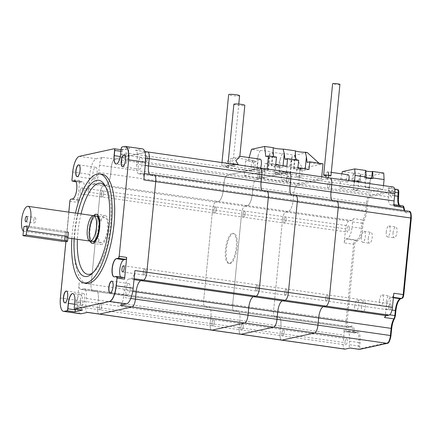<?xml version="1.0" encoding="UTF-8"?>
<svg xmlns="http://www.w3.org/2000/svg" width="433" height="433" viewBox="0 0 433 433"><rect width="100%" height="100%" fill="white"/><g stroke="black" fill="none" stroke-linecap="round" stroke-linejoin="round"><path stroke-width="0.32" stroke-dasharray="2.17 1.62" d="M65.507 231.411L27.133 225.934L65.507 231.411A4.584 0.547 5.6 0 1 68.441 232.212A4.584 0.547 5.6 0 1 62.249 232.12L23.875 226.648L62.249 232.12A4.584 0.547 -174.4 0 0 68.441 232.212A4.584 0.547 -174.4 0 0 65.507 231.411L65.058 236.012L65.507 231.411M130.106 288.979A5.965 2.051 -81.9 0 0 128.828 283.539A5.965 2.051 -81.9 0 0 125.868 289.904A5.965 2.051 -81.9 0 0 127.145 295.344A5.965 2.051 -81.9 0 0 130.106 288.979M110.171 292.919A5.965 2.051 -81.9 0 0 110.258 292.935A5.965 2.051 -81.9 0 0 113.127 287.323A5.965 2.051 -81.9 0 0 111.941 281.131A5.965 2.051 -81.9 0 0 111.855 281.125A5.965 2.051 98.1 0 1 111.941 281.131A5.965 2.051 98.1 0 1 113.127 287.323A5.965 2.051 98.1 0 1 110.258 292.935A5.965 2.051 98.1 0 1 110.171 292.919M63.602 311.365A14.679 5.044 98.1 0 1 60.544 297.991L70.032 201.258A1.835 0.628 98.1 0 1 70.86 199.304L72.776 198.888A9.174 3.15 -81.9 0 0 76.863 189.686A9.174 3.15 -81.9 0 0 74.963 180.74A9.174 3.15 98.1 0 1 76.863 189.686A9.174 3.15 98.1 0 1 72.776 198.888L70.86 199.304A1.835 0.628 -81.9 0 0 70.032 201.258L60.544 297.991A14.679 5.044 -81.9 0 0 63.689 311.381M80.576 313.79A14.679 5.044 98.1 0 1 77.431 300.399L79.163 282.722L91.103 284.427A7.339 2.522 -81.9 0 0 92.673 291.122A7.339 2.522 -81.9 0 0 92.998 291.111L95.606 290.538A10.549 3.626 98.1 0 1 96.077 290.521A10.549 3.626 98.1 0 1 98.334 300.145L97.625 307.392A7.339 2.522 -81.9 0 0 99.195 314.087A7.339 2.522 -81.9 0 1 97.625 307.392L85.685 305.693L86.394 298.44A10.549 3.626 -81.9 0 0 84.137 288.816A10.549 3.626 -81.9 0 0 83.666 288.838L81.063 289.406A7.339 2.522 98.1 0 1 80.733 289.417A7.339 2.522 98.1 0 1 79.163 282.722M75.927 181.649L80.143 182.25A1.835 0.628 98.1 0 1 80.062 182.25A1.835 0.628 98.1 0 1 79.667 180.577L77.534 202.33A1.835 0.628 98.1 0 1 78.362 200.376L70.687 199.283M72.479 181.156A1.835 0.628 98.1 0 1 72.165 179.506L72.901 172.004A14.679 5.044 98.1 0 1 79.537 156.362L114.29 148.768L79.537 156.362A14.679 5.044 -81.9 0 0 72.901 172.004L72.165 179.506A1.835 0.628 -81.9 0 0 72.555 181.183M147.642 151.951A7.339 2.522 -81.9 0 0 147.317 151.967L259.881 168.026L227.282 175.149A7.339 2.522 -81.9 0 0 223.964 182.97L99.46 165.206A7.339 2.522 -81.9 0 1 102.778 157.385L96.424 158.77A14.679 5.044 -81.9 0 0 89.783 174.412L88.051 192.084L99.991 193.789L91.103 284.427L99.991 193.789A7.339 2.522 98.1 0 1 103.308 185.968L105.917 185.4A10.549 3.626 -81.9 0 0 110.686 174.158L111.4 166.905A7.339 2.522 98.1 0 1 114.718 159.084L147.317 151.967L114.718 159.084A7.339 2.522 -81.9 0 0 111.4 166.905L110.686 174.158A10.549 3.626 98.1 0 1 105.917 185.4L103.308 185.968A7.339 2.522 -81.9 0 0 99.991 193.789L212.554 209.853L203.667 300.491A7.339 2.522 -81.9 0 0 205.237 307.186A7.339 2.522 -81.9 0 0 205.567 307.17L208.17 306.602L205.567 307.17A7.339 2.522 98.1 0 1 205.237 307.186A7.339 2.522 98.1 0 1 203.667 300.491L212.554 209.853A7.339 2.522 98.1 0 1 215.872 202.032L218.481 201.464A10.549 3.626 -81.9 0 0 223.255 190.217L223.964 182.97A7.339 2.522 98.1 0 1 227.282 175.149L259.881 168.026A7.339 2.522 98.1 0 1 260.206 168.015M84.722 298.894A5.965 2.051 -81.9 0 0 83.445 293.455A5.965 2.051 -81.9 0 0 80.484 299.82A5.965 2.051 -81.9 0 0 81.761 305.26A5.965 2.051 -81.9 0 0 84.722 298.894M64.793 302.835A5.965 2.051 -81.9 0 0 64.88 302.851A5.965 2.051 -81.9 0 0 67.748 297.238A5.965 2.051 -81.9 0 0 66.563 291.046A5.965 2.051 -81.9 0 0 66.476 291.036A5.965 2.051 98.1 0 1 66.563 291.046A5.965 2.051 98.1 0 1 67.748 297.238A5.965 2.051 98.1 0 1 64.88 302.851A5.965 2.051 98.1 0 1 64.793 302.835M97.095 172.729A5.965 2.051 -81.9 0 0 95.817 167.29A5.965 2.051 -81.9 0 0 92.857 173.655A5.965 2.051 -81.9 0 0 94.134 179.094A5.965 2.051 -81.9 0 0 97.095 172.729M78.849 164.87A5.965 2.051 98.1 0 1 78.93 164.876A5.965 2.051 98.1 0 1 80.121 171.067A5.965 2.051 98.1 0 1 77.247 176.68A5.965 2.051 98.1 0 1 77.166 176.664A5.965 2.051 -81.9 0 0 77.247 176.68A5.965 2.051 -81.9 0 0 80.121 171.067A5.965 2.051 -81.9 0 0 78.93 164.876A5.965 2.051 -81.9 0 0 78.849 164.87M125.418 146.424A14.679 5.044 -81.9 0 0 124.85 146.462L122.111 147.063L124.85 146.462A14.679 5.044 98.1 0 1 125.5 146.435M145.721 158.148L137.277 156.941A7.339 2.522 98.1 0 0 135.702 150.246A7.339 2.522 98.1 0 0 135.377 150.262L141.737 148.871A14.679 5.044 98.1 0 1 142.387 148.844M114.117 148.746L121.792 149.84L129.619 148.129L122.111 147.063A1.835 0.628 -81.9 0 0 121.283 149.017L120.769 154.235L121.283 149.017A1.835 0.628 98.1 0 1 122.111 147.063L121.944 147.036M138.235 163.739A5.965 2.051 98.1 0 1 141.196 157.374A5.965 2.051 98.1 0 1 142.381 163.566A5.965 2.051 98.1 0 1 139.513 169.179A5.965 2.051 98.1 0 1 138.235 163.739M124.228 154.96A5.965 2.051 98.1 0 1 124.314 154.965A5.965 2.051 98.1 0 1 125.5 161.157A5.965 2.051 98.1 0 1 122.631 166.77A5.965 2.051 98.1 0 1 122.544 166.754A5.965 2.051 -81.9 0 0 122.631 166.77A5.965 2.051 -81.9 0 0 125.5 161.157A5.965 2.051 -81.9 0 0 124.314 154.965A5.965 2.051 -81.9 0 0 124.228 154.96M80.143 182.25L82.059 181.828A9.174 3.15 98.1 0 1 82.465 181.811A9.174 3.15 98.1 0 1 84.365 190.758A9.174 3.15 98.1 0 1 80.278 199.959L78.362 200.376M82.465 181.811L74.963 180.74A9.174 3.15 -81.9 0 0 74.877 180.734A9.174 3.15 98.1 0 1 74.963 180.74L74.79 180.718M114.485 276.811L116.574 276.416L114.658 276.839A9.174 3.15 98.1 0 1 114.252 276.855A9.174 3.15 -81.9 0 0 114.658 276.839L122.16 277.91L124.082 277.488L116.407 276.395M120.612 276.979A9.174 3.15 -81.9 0 0 121.754 277.926A9.174 3.15 -81.9 0 0 122.16 277.91M121.792 149.84A1.835 0.628 98.1 0 1 121.873 149.84A1.835 0.628 98.1 0 1 122.268 151.512L121.754 156.73A9.174 3.15 -81.9 0 0 123.719 165.097A9.174 3.15 -81.9 0 0 128.276 155.306L128.785 150.089A1.835 0.628 98.1 0 1 129.619 148.129M120.601 154.213L120.769 154.235A9.174 3.15 98.1 0 1 116.217 164.031A9.174 3.15 98.1 0 1 116.131 164.015A9.174 3.15 -81.9 0 0 116.217 164.031A9.174 3.15 -81.9 0 0 120.769 154.235L128.276 155.306M82.248 310.093A1.835 0.628 98.1 0 1 81.934 308.442L82.465 303.008A9.174 3.15 -81.9 0 0 80.5 294.64A9.174 3.15 -81.9 0 0 75.943 304.431L75.483 309.14M74.741 309.021A1.835 0.628 98.1 0 1 74.427 307.376L74.963 301.936A9.174 3.15 -81.9 0 0 72.998 293.569A9.174 3.15 -81.9 0 0 72.912 293.558A9.174 3.15 98.1 0 1 72.998 293.569A9.174 3.15 98.1 0 1 74.963 301.936L74.427 307.376A1.835 0.628 -81.9 0 0 74.822 309.048M101.382 194.179A3.118 1.072 -81.9 0 0 102.047 197.026A3.118 1.072 -81.9 0 0 103.552 194.087A3.118 1.072 -81.9 0 0 102.93 190.85A3.118 1.072 -81.9 0 0 101.382 194.179A3.118 1.072 -81.9 0 0 102.047 197.026A3.118 1.072 -81.9 0 0 103.552 194.087A3.118 1.072 -81.9 0 0 102.93 190.85A3.118 1.072 -81.9 0 0 101.382 194.179M145.228 159.301A3.118 1.072 -81.9 0 0 145.894 162.148A3.118 1.072 -81.9 0 0 147.393 159.214A3.118 1.072 -81.9 0 0 146.776 155.972A3.118 1.072 -81.9 0 0 145.228 159.301A3.118 1.072 -81.9 0 0 145.894 162.148A3.118 1.072 -81.9 0 0 147.393 159.214A3.118 1.072 -81.9 0 0 146.776 155.972A3.118 1.072 -81.9 0 0 145.228 159.301M143.263 272.13A3.118 1.072 -81.9 0 0 143.929 274.971A3.118 1.072 -81.9 0 0 145.434 272.038A3.118 1.072 -81.9 0 0 144.811 268.801A3.118 1.072 -81.9 0 0 143.263 272.13A3.118 1.072 -81.9 0 0 143.929 274.971A3.118 1.072 -81.9 0 0 145.434 272.038A3.118 1.072 -81.9 0 0 144.811 268.801A3.118 1.072 -81.9 0 0 143.263 272.13M99.417 307.002A3.118 1.072 -81.9 0 0 100.083 309.849A3.118 1.072 -81.9 0 0 101.587 306.91A3.118 1.072 -81.9 0 0 100.965 303.674A3.118 1.072 -81.9 0 0 99.417 307.002A3.118 1.072 -81.9 0 0 100.083 309.849A3.118 1.072 -81.9 0 0 101.587 306.91A3.118 1.072 -81.9 0 0 100.965 303.674A3.118 1.072 -81.9 0 0 99.417 307.002M154.164 174.916A7.339 2.522 -81.9 0 0 153.839 174.932L151.231 175.5A10.549 3.626 98.1 0 1 150.765 175.522A10.549 3.626 98.1 0 1 149.336 174.228A10.549 3.626 98.1 0 0 150.765 175.522L263.329 191.581A10.549 3.626 -81.9 0 0 263.794 191.565L266.403 190.991L263.794 191.565A10.549 3.626 98.1 0 1 263.329 191.581A10.549 3.626 98.1 0 1 261.9 190.293A10.549 3.626 -81.9 0 0 263.329 191.581L292.324 195.721A10.549 3.626 98.1 0 1 290.895 194.428A10.549 3.626 -81.9 0 0 292.324 195.721A10.549 3.626 -81.9 0 0 292.789 195.7L295.398 195.131A7.339 2.522 98.1 0 1 295.723 195.115M80.062 191.137A3.118 1.072 -81.9 0 0 80.727 193.979A3.118 1.072 -81.9 0 0 82.232 191.045A3.118 1.072 -81.9 0 0 81.61 187.808A3.118 1.072 -81.9 0 0 80.062 191.137M126.122 155.777A3.118 1.072 98.1 0 1 124.574 159.106A3.118 1.072 98.1 0 1 123.908 156.259A3.118 1.072 98.1 0 1 125.456 152.93A3.118 1.072 98.1 0 1 126.122 155.777M80.316 303.479A3.118 1.072 98.1 0 1 78.763 306.808A3.118 1.072 98.1 0 1 78.097 303.961A3.118 1.072 98.1 0 1 79.645 300.632A3.118 1.072 98.1 0 1 80.316 303.479M137.277 156.941L136.563 164.194A10.549 3.626 -81.9 0 0 138.825 173.817A10.549 3.626 -81.9 0 0 139.291 173.795L141.9 173.227A7.339 2.522 98.1 0 1 142.224 173.216A7.339 2.522 98.1 0 1 143.799 179.911M99.46 165.206L98.751 172.453A10.549 3.626 98.1 0 1 93.977 183.695L91.368 184.269A7.339 2.522 -81.9 0 0 88.051 192.084M87.58 312.372A7.339 2.522 98.1 0 1 87.255 312.388A7.339 2.522 98.1 0 1 85.685 305.693M120.185 305.249A7.339 2.522 -81.9 0 0 123.502 297.428L124.211 290.18A10.549 3.626 98.1 0 1 128.985 278.939L131.589 278.365A7.339 2.522 -81.9 0 0 134.912 270.544M89.387 229.939A14.679 5.044 -81.9 0 0 90.373 241.165A14.679 5.044 98.1 0 1 89.387 229.939A14.679 5.044 98.1 0 1 94.004 215.742A14.679 5.044 -81.9 0 0 89.387 229.939M92.191 243.281L92.364 243.303A14.679 5.044 -81.9 0 0 92.532 243.33A14.679 5.044 -81.9 0 0 99.601 229.512A14.679 5.044 -81.9 0 0 96.678 214.27A14.679 5.044 -81.9 0 0 96.505 214.254A14.679 5.044 98.1 0 1 99.428 229.485A14.679 5.044 98.1 0 1 92.364 243.303A14.679 5.044 98.1 0 1 92.278 243.286A14.679 5.044 98.1 0 0 92.364 243.303L92.532 243.33A14.679 5.044 98.1 0 1 92.364 243.292A14.679 5.044 98.1 0 0 99.428 229.485A14.679 5.044 98.1 0 0 96.51 214.243A14.679 5.044 98.1 0 1 96.678 214.27A14.679 5.044 98.1 0 1 99.601 229.512A14.679 5.044 98.1 0 1 92.532 243.33L100.889 244.521A14.679 5.044 98.1 0 1 97.75 231.13A14.679 5.044 98.1 0 1 105.035 215.461A14.679 5.044 98.1 0 1 107.958 230.702A14.679 5.044 98.1 0 1 100.889 244.521M98.399 230.989A12.844 4.411 -81.9 0 0 101.149 242.702A12.844 4.411 -81.9 0 0 107.33 230.616A12.844 4.411 -81.9 0 0 104.775 217.279A12.844 4.411 -81.9 0 0 98.399 230.989M96.418 216.083A12.844 4.411 -81.9 0 0 90.042 229.793A12.844 4.411 -81.9 0 0 92.792 241.511M258.046 287.707A3.118 1.072 98.1 0 1 256.493 291.036A3.118 1.072 98.1 0 1 255.827 288.189A3.118 1.072 98.1 0 1 257.375 284.86A3.118 1.072 98.1 0 1 258.046 287.707A3.118 1.072 98.1 0 1 256.493 291.036A3.118 1.072 98.1 0 1 255.876 287.799A3.118 1.072 98.1 0 1 257.375 284.86A3.118 1.072 98.1 0 1 258.046 287.707M216.164 209.756A3.118 1.072 98.1 0 1 214.611 213.085A3.118 1.072 98.1 0 1 213.945 210.238A3.118 1.072 98.1 0 1 215.493 206.909A3.118 1.072 98.1 0 1 216.164 209.756A3.118 1.072 98.1 0 1 214.611 213.085A3.118 1.072 98.1 0 1 213.994 209.848A3.118 1.072 98.1 0 1 215.493 206.909A3.118 1.072 98.1 0 1 216.164 209.756M260.011 174.883A3.118 1.072 98.1 0 1 258.458 178.212A3.118 1.072 98.1 0 1 257.792 175.365A3.118 1.072 98.1 0 1 259.34 172.036A3.118 1.072 98.1 0 1 260.011 174.883A3.118 1.072 98.1 0 1 258.458 178.212A3.118 1.072 98.1 0 1 257.841 174.97A3.118 1.072 98.1 0 1 259.34 172.036A3.118 1.072 98.1 0 1 260.011 174.883M214.2 322.58A3.118 1.072 98.1 0 1 212.652 325.908A3.118 1.072 98.1 0 1 211.981 323.067A3.118 1.072 98.1 0 1 213.529 319.733A3.118 1.072 98.1 0 1 214.2 322.58A3.118 1.072 98.1 0 1 212.652 325.908A3.118 1.072 98.1 0 1 212.029 322.672A3.118 1.072 98.1 0 1 213.529 319.733A3.118 1.072 98.1 0 1 214.2 322.58M138.825 173.817L150.765 175.522A10.549 3.626 98.1 0 0 151.231 175.5L153.839 174.932L266.403 190.991A7.339 2.522 98.1 0 1 266.728 190.98M81.063 289.406L92.998 291.111L95.606 290.538L208.17 306.602A10.549 3.626 98.1 0 1 208.641 306.58A10.549 3.626 98.1 0 1 210.898 316.204A10.549 3.626 -81.9 0 0 208.641 306.58A10.549 3.626 -81.9 0 0 208.17 306.602L237.165 310.737L234.556 311.305A7.339 2.522 98.1 0 1 234.231 311.322A7.339 2.522 98.1 0 1 232.662 304.626L91.103 284.427A7.339 2.522 -81.9 0 0 92.673 291.122A7.339 2.522 -81.9 0 0 92.998 291.111L234.556 311.305L237.165 310.737A10.549 3.626 98.1 0 1 237.636 310.721A10.549 3.626 98.1 0 1 239.893 320.344L239.184 327.592A7.339 2.522 -81.9 0 0 240.753 334.287A7.339 2.522 98.1 0 1 239.184 327.592L210.189 323.456A7.339 2.522 -81.9 0 0 211.759 330.152A7.339 2.522 98.1 0 1 210.189 323.456L210.898 316.204L210.189 323.456L97.625 307.392L98.334 300.145L86.394 298.44M83.666 288.838L95.606 290.538A10.549 3.626 98.1 0 1 96.077 290.521A10.549 3.626 98.1 0 1 98.334 300.145L280.828 326.184L280.113 333.432A7.339 2.522 -81.9 0 0 281.688 340.127A7.339 2.522 -81.9 0 1 280.113 333.432L239.184 327.592L239.893 320.344A10.549 3.626 98.1 0 0 237.636 310.721L278.565 316.561A10.549 3.626 98.1 0 1 280.828 326.184L280.113 333.432L343.223 342.438A7.339 2.522 -81.9 0 0 344.792 349.133M259.881 168.026L288.876 172.161L256.276 179.284L288.876 172.161L329.811 178.006L297.211 185.124A7.339 2.522 -81.9 0 0 293.888 192.945L293.179 200.198A10.549 3.626 98.1 0 1 288.41 211.439L285.802 212.008A7.339 2.522 -81.9 0 0 282.484 219.829L273.596 310.466A7.339 2.522 -81.9 0 0 275.166 317.162A7.339 2.522 -81.9 0 0 275.491 317.151A7.339 2.522 98.1 0 1 275.166 317.162A7.339 2.522 98.1 0 1 273.596 310.466L282.484 219.829A7.339 2.522 98.1 0 1 285.802 212.008L288.41 211.439A10.549 3.626 -81.9 0 0 293.179 200.198L293.888 192.945A7.339 2.522 98.1 0 1 297.211 185.124L329.811 178.006A7.339 2.522 98.1 0 1 330.135 177.99M362.643 228.359L363.135 223.287A2.75 0.947 98.1 0 1 363.855 220.83A11.464 3.94 -81.9 0 0 366.843 210.59L367.552 203.342A6.419 2.208 98.1 0 1 370.459 196.495L398.008 190.477A2.75 0.947 98.1 0 1 398.717 192.983L398.382 196.414A11.924 4.097 -81.9 0 0 401.467 207.272L403.291 206.877A2.75 0.947 98.1 0 1 404 208.04A11.464 3.94 -81.9 0 0 406.971 212.912L409.58 212.343A6.419 2.208 98.1 0 1 411.242 218.189L403.729 294.781A2.75 0.947 98.1 0 1 402.484 297.709L401.25 297.98A11.924 4.097 -81.9 0 0 395.859 310.688L395.361 315.76A2.75 0.947 98.1 0 1 394.642 318.217A11.464 3.94 -81.9 0 0 391.654 328.458L390.945 335.71A6.419 2.208 98.1 0 1 388.038 342.552L360.494 348.57A2.75 0.947 98.1 0 1 359.78 346.064L360.115 342.633A11.924 4.097 -81.9 0 0 357.036 331.775L355.212 332.176A2.75 0.947 98.1 0 1 354.497 331.007A11.464 3.94 -81.9 0 0 351.526 326.136L348.917 326.709A6.419 2.208 98.1 0 1 347.261 320.858L354.768 244.272A2.75 0.947 98.1 0 1 356.013 241.338L357.247 241.067A11.924 4.097 -81.9 0 0 362.643 228.359L361.463 228.31A11.009 3.783 98.1 0 1 356.483 240.039L355.249 240.31L345.87 238.973A3.67 1.261 -81.9 0 0 344.208 242.881L353.588 244.217L346.081 320.81A7.339 2.522 -81.9 0 0 347.65 327.505A7.339 2.522 -81.9 0 0 347.975 327.494L234.556 311.305A7.339 2.522 98.1 0 1 234.231 311.322A7.339 2.522 98.1 0 1 232.662 304.626L241.549 213.989A7.339 2.522 98.1 0 1 244.867 206.168A7.339 2.522 -81.9 0 0 241.549 213.989L345.588 228.835A7.339 2.522 98.1 0 1 348.906 221.014L351.515 220.446A10.549 3.626 -81.9 0 0 353.534 218.622A3.67 1.261 -81.9 0 0 352.581 221.902L361.961 223.239L361.463 228.31L352.083 226.968L352.581 221.902M139.291 173.795L292.789 195.7L295.398 195.131L336.333 200.972L333.724 201.54A10.549 3.626 98.1 0 1 333.253 201.561A10.549 3.626 98.1 0 1 331.83 200.268A10.549 3.626 -81.9 0 0 333.253 201.561A10.549 3.626 -81.9 0 0 333.724 201.54L336.333 200.972A7.339 2.522 98.1 0 1 336.658 200.955M84.137 288.816L237.636 310.721A10.549 3.626 98.1 0 0 237.165 310.737L278.1 316.577L275.491 317.151L278.1 316.577A10.549 3.626 98.1 0 1 278.565 316.561A10.549 3.626 98.1 0 1 280.828 326.184L343.932 335.185L343.223 342.438M329.935 184.859A3.118 1.072 98.1 0 1 328.387 188.187A3.118 1.072 98.1 0 1 327.765 184.951A3.118 1.072 98.1 0 1 329.269 182.012A3.118 1.072 98.1 0 1 329.935 184.859A3.118 1.072 -81.9 0 0 329.269 182.012A3.118 1.072 -81.9 0 0 327.716 185.346A3.118 1.072 -81.9 0 0 328.387 188.187A3.118 1.072 -81.9 0 0 329.935 184.859M327.97 297.682A3.118 1.072 98.1 0 1 326.422 301.011A3.118 1.072 98.1 0 1 325.8 297.774A3.118 1.072 98.1 0 1 327.305 294.841A3.118 1.072 98.1 0 1 327.97 297.682M284.124 332.56A3.118 1.072 98.1 0 1 282.576 335.889A3.118 1.072 98.1 0 1 281.953 332.647A3.118 1.072 98.1 0 1 283.458 329.713A3.118 1.072 98.1 0 1 284.124 332.56M286.089 219.731A3.118 1.072 98.1 0 1 284.541 223.065A3.118 1.072 98.1 0 1 283.918 219.823A3.118 1.072 98.1 0 1 285.423 216.89A3.118 1.072 98.1 0 1 286.089 219.731A3.118 1.072 -81.9 0 0 285.423 216.89A3.118 1.072 -81.9 0 0 283.875 220.218A3.118 1.072 -81.9 0 0 284.541 223.065A3.118 1.072 -81.9 0 0 286.089 219.731M393.24 186.996A7.339 2.522 -81.9 0 0 392.915 187.007L387.865 188.111L397.245 189.448L369.695 195.467A7.339 2.522 -81.9 0 0 366.378 203.288L252.959 187.105A7.339 2.522 98.1 0 1 256.276 179.284A7.339 2.522 -81.9 0 0 252.959 187.105L223.964 182.97L223.255 190.217L252.244 194.357A10.549 3.626 98.1 0 1 247.476 205.599L244.867 206.168L247.476 205.599A10.549 3.626 -81.9 0 0 252.244 194.357L252.959 187.105L252.244 194.357L365.663 210.541A10.549 3.626 98.1 0 1 362.914 219.959L353.534 218.622M409.142 211.299A7.339 2.522 -81.9 0 0 408.817 211.315L406.208 211.883L292.789 195.7A10.549 3.626 98.1 0 1 292.324 195.721L405.743 211.905A10.549 3.626 98.1 0 1 404.314 210.611M289 179.018A3.118 1.072 98.1 0 1 287.452 182.347A3.118 1.072 98.1 0 1 286.835 179.11A3.118 1.072 98.1 0 1 288.335 176.171A3.118 1.072 98.1 0 1 289 179.018A3.118 1.072 98.1 0 1 287.452 182.347A3.118 1.072 98.1 0 1 286.835 179.11A3.118 1.072 98.1 0 1 288.335 176.171A3.118 1.072 98.1 0 1 289 179.018M287.041 291.842A3.118 1.072 98.1 0 1 285.488 295.171A3.118 1.072 98.1 0 1 284.871 291.934A3.118 1.072 98.1 0 1 286.37 288.995A3.118 1.072 98.1 0 1 287.041 291.842A3.118 1.072 98.1 0 1 285.488 295.171A3.118 1.072 98.1 0 1 284.871 291.934A3.118 1.072 98.1 0 1 286.37 288.995A3.118 1.072 98.1 0 1 287.041 291.842M243.194 326.72A3.118 1.072 98.1 0 1 241.641 330.049A3.118 1.072 98.1 0 1 241.024 326.807A3.118 1.072 98.1 0 1 242.523 323.873A3.118 1.072 98.1 0 1 243.194 326.72A3.118 1.072 98.1 0 1 241.641 330.049A3.118 1.072 98.1 0 1 241.024 326.807A3.118 1.072 98.1 0 1 242.523 323.873A3.118 1.072 98.1 0 1 243.194 326.72M245.159 213.891A3.118 1.072 98.1 0 1 243.606 217.22A3.118 1.072 98.1 0 1 242.989 213.983A3.118 1.072 98.1 0 1 244.488 211.05A3.118 1.072 98.1 0 1 245.159 213.891A3.118 1.072 98.1 0 1 243.606 217.22A3.118 1.072 98.1 0 1 242.989 213.983A3.118 1.072 98.1 0 1 244.488 211.05A3.118 1.072 98.1 0 1 245.159 213.891M23.42 231.249L61.795 236.721L67.083 237.831L67.916 237.555L68.441 232.212M90.064 241.121A12.844 4.411 98.1 0 1 87.314 229.403A12.844 4.411 98.1 0 1 93.69 215.694M33.763 220.467A2.75 0.947 98.1 0 1 35.133 217.534A2.75 0.947 98.1 0 1 35.679 220.392A2.75 0.947 98.1 0 1 34.353 222.979A2.75 0.947 98.1 0 1 33.763 220.467M89.869 229.771A12.844 4.411 -81.9 0 0 92.624 241.484A12.844 4.411 98.1 0 1 89.869 229.771A12.844 4.411 98.1 0 1 96.25 216.062A12.844 4.411 -81.9 0 0 89.869 229.771M74.113 238.843A48.615 16.708 98.1 0 1 74.6 232.185A48.615 16.708 98.1 0 1 77.74 213.42M71.856 238.523A55.034 18.911 98.1 0 1 72.316 232.683A55.034 18.911 98.1 0 1 75.483 213.096M102.21 174.288A55.034 18.911 -81.9 0 0 74.877 233.046A55.034 18.911 -81.9 0 0 86.66 283.258M92.759 272.904A46.05 15.826 -81.9 0 0 93.945 271.989A46.05 15.826 -81.9 0 0 110.632 225.176A46.05 15.826 -81.9 0 0 106.053 187.143A46.05 15.826 -81.9 0 0 105.17 185.936M81.036 213.891A46.05 15.826 -81.9 0 0 77.902 232.326A46.05 15.826 -81.9 0 0 77.404 239.314M90.032 241.116A14.679 5.044 98.1 0 1 89.046 229.891A14.679 5.044 98.1 0 1 93.663 215.694M89.22 229.912A14.679 5.044 98.1 0 1 93.831 215.715A14.679 5.044 98.1 0 0 89.22 229.912A14.679 5.044 98.1 0 0 90.205 241.143A14.679 5.044 98.1 0 1 89.22 229.912M96.337 214.221L96.51 214.243A14.679 5.044 98.1 0 0 96.424 214.232A14.679 5.044 98.1 0 1 96.51 214.243L105.035 215.461M92.705 241.495A12.844 4.411 98.1 0 1 90.042 229.793A12.844 4.411 98.1 0 1 96.337 216.078M65.908 241.533L68.787 212.143M229.506 161.812L232.061 166.034A5.505 0.655 5.6 0 0 225.934 165.097A5.505 0.655 5.6 0 0 221.718 165.325A5.505 0.655 5.6 0 0 225.236 166.288A5.505 0.655 5.6 0 0 229.144 166.667L225.593 162.667C229.512 159.496 232.115 157.78 233.398 157.515L233.528 157.672C233.333 158.332 231.991 159.707 229.506 161.812M239.601 95.704A5.505 0.655 5.6 0 1 232.169 95.596A5.505 0.655 5.6 0 1 228.646 94.627M229.144 166.667L225.734 166.18L228.651 165.547L232.061 166.034M251.172 166.315A5.505 1.889 -81.9 0 0 252.352 171.338A5.505 1.889 -81.9 0 0 255.005 166.153A5.505 1.889 -81.9 0 0 253.906 160.437A5.505 1.889 -81.9 0 0 251.172 166.315M225.734 166.18A5.505 1.889 -81.9 0 0 226.773 167.685A5.505 1.889 -81.9 0 0 228.651 165.547M267.166 169.005L266.993 170.764L244.169 175.755L245.63 160.887L248.315 160.302L256.358 161.449L253.673 162.034L245.63 160.887M253.673 162.034L252.926 169.649L264.011 171.23L264.758 163.614L267.442 163.03L278.527 164.61L275.843 165.2L275.096 172.81L286.186 174.396L286.933 166.781L289.612 166.196L302.737 168.069L300.058 168.654L298.748 183.538L321.567 178.553L266.993 170.764M321.567 178.553L321.741 176.794M298.667 160.215L295.983 160.8L284.898 159.22M322.877 163.669L320.193 164.253L307.067 162.38M295.983 160.8L295.869 159.815M320.193 164.253L318.921 163.106M276.492 157.049L273.808 157.634L265.765 156.486M273.808 157.634L273.694 156.649M300.058 168.654L286.933 166.781M298.748 183.538L244.169 175.755M275.843 165.2L264.758 163.614M289.612 166.196L291.42 160.01L292.232 155.117A5.965 0.709 -174.4 0 0 288.448 154.159A5.965 0.709 -174.4 0 0 282.338 153.704L270.062 151.956A5.965 0.709 -174.4 0 0 266.279 150.993A5.965 0.709 -174.4 0 0 260.163 150.543L251.524 149.309M282.338 153.704L280.335 158.429L278.527 164.61M267.442 163.03L269.25 156.843L270.062 151.956M307.251 152.535L294.164 155.393L292.232 155.117M294.164 155.393L302.737 168.069M260.163 150.543L258.165 155.263L256.358 161.449M249.105 157.596L248.315 160.302M300.193 168.81L323.013 163.826M260.195 159.182A5.505 1.889 -81.9 0 0 257.462 165.054A5.505 1.889 -81.9 0 0 258.642 170.077A5.505 1.889 -81.9 0 0 260.471 168.053M296.28 176.361A2.75 0.33 -174.4 0 0 296.102 176.453A2.75 0.33 -174.4 0 0 298.808 177.048A2.75 0.33 -174.4 0 0 301.579 176.994A2.75 0.33 -174.4 0 0 299.349 176.447A2.75 0.33 -174.4 0 0 296.28 176.361M274.105 173.195A2.75 0.33 -174.4 0 0 273.927 173.292A2.75 0.33 -174.4 0 0 276.633 173.887A2.75 0.33 -174.4 0 0 279.404 173.828A2.75 0.33 -174.4 0 0 277.18 173.287A2.75 0.33 -174.4 0 0 274.105 173.195M281.282 179.635A2.75 0.33 -174.4 0 0 281.104 179.733A2.75 0.33 -174.4 0 0 283.81 180.328A2.75 0.33 -174.4 0 0 286.581 180.269A2.75 0.33 -174.4 0 0 284.357 179.727A2.75 0.33 -174.4 0 0 281.282 179.635M259.113 176.469A2.75 0.33 -174.4 0 0 258.929 176.567A2.75 0.33 -174.4 0 0 261.64 177.162A2.75 0.33 -174.4 0 0 264.406 177.102A2.75 0.33 -174.4 0 0 262.181 176.561A2.75 0.33 -174.4 0 0 259.113 176.469M252.926 169.649L256.839 168.794A5.965 0.709 5.6 0 1 263.491 168.989A5.965 0.709 5.6 0 1 268.314 170.169A5.965 0.709 5.6 0 1 267.924 170.375L264.011 171.23M261.402 169.801A2.75 0.33 -174.4 0 0 265.12 169.855A2.75 0.33 -174.4 0 0 262.896 169.308A2.75 0.33 -174.4 0 0 259.822 169.222A2.75 0.33 -174.4 0 0 259.643 169.319A2.75 0.33 -174.4 0 0 261.402 169.801M275.096 172.81L279.009 171.961A5.965 0.709 5.6 0 1 285.666 172.155A5.965 0.709 5.6 0 1 290.489 173.33A5.965 0.709 5.6 0 1 290.094 173.541L286.186 174.396M283.577 172.962A2.75 0.33 -174.4 0 0 287.29 173.016A2.75 0.33 -174.4 0 0 285.066 172.475A2.75 0.33 -174.4 0 0 281.997 172.383A2.75 0.33 -174.4 0 0 281.813 172.48A2.75 0.33 -174.4 0 0 283.577 172.962M286.83 166.245L282.922 167.1A5.965 0.709 5.6 0 1 276.265 166.905A5.965 0.709 5.6 0 1 271.442 165.725A5.965 0.709 5.6 0 1 271.832 165.52L275.745 164.664M276.4 166.521A2.75 0.33 -174.4 0 0 280.113 166.575A2.75 0.33 -174.4 0 0 277.889 166.034A2.75 0.33 -174.4 0 0 274.82 165.942A2.75 0.33 -174.4 0 0 274.636 166.039A2.75 0.33 -174.4 0 0 276.4 166.521M309.005 169.411L305.092 170.266A5.965 0.709 5.6 0 1 298.44 170.066A5.965 0.709 5.6 0 1 293.617 168.892A5.965 0.709 5.6 0 1 294.007 168.681L297.92 167.825M298.57 169.687A2.75 0.33 -174.4 0 0 302.288 169.741A2.75 0.33 -174.4 0 0 300.064 169.2A2.75 0.33 -174.4 0 0 296.989 169.108A2.75 0.33 -174.4 0 0 296.811 169.206A2.75 0.33 -174.4 0 0 298.57 169.687M239.812 156.41L239.687 156.253C238.399 156.519 235.796 158.234 231.877 161.406L235.433 165.406L232.023 164.919A5.505 1.889 -81.9 0 0 233.057 166.424A5.505 1.889 -81.9 0 0 234.892 164.399M232.023 164.919L234.599 164.356M230.399 163.761A5.505 0.655 -174.4 0 0 228.002 164.064A5.505 0.655 -174.4 0 0 235.433 165.406M233.869 104.245A5.505 0.655 -174.4 0 0 239.281 105.436A5.505 0.655 -174.4 0 0 244.824 105.316M347.261 320.858L232.662 304.626L241.549 213.989L212.554 209.853A7.339 2.522 -81.9 0 1 215.872 202.032L91.368 184.269M288.876 172.161A7.339 2.522 98.1 0 1 289.201 172.15M98.751 172.453L223.255 190.217A10.549 3.626 98.1 0 1 218.481 201.464L215.872 202.032L348.906 221.014M237.132 247.292A15.225 5.234 -81.9 0 0 233.874 233.398A15.225 5.234 -81.9 0 0 226.54 247.736A15.225 5.234 -81.9 0 0 229.571 263.545A15.225 5.234 -81.9 0 0 237.132 247.292M225.458 249.532A15.225 5.234 98.1 0 1 233.019 233.279A15.225 5.234 98.1 0 1 236.277 247.167A15.225 5.234 98.1 0 1 228.716 263.426A15.225 5.234 98.1 0 1 225.458 249.532M344.208 242.881L345.588 228.835M361.528 307.1A5.505 1.889 98.1 0 1 364.261 301.222A5.505 1.889 98.1 0 1 365.355 306.937A5.505 1.889 98.1 0 1 362.708 312.123A5.505 1.889 98.1 0 1 361.528 307.1M386.306 301.687A5.505 1.889 98.1 0 1 389.04 295.815A5.505 1.889 98.1 0 1 390.133 301.53A5.505 1.889 98.1 0 1 387.481 306.71A5.505 1.889 98.1 0 1 386.306 301.687M393.061 232.802A5.505 1.889 98.1 0 1 395.794 226.93A5.505 1.889 98.1 0 1 396.888 232.645A5.505 1.889 98.1 0 1 394.236 237.825A5.505 1.889 98.1 0 1 393.061 232.802M368.283 238.215A5.505 1.889 98.1 0 1 371.016 232.342A5.505 1.889 98.1 0 1 372.109 238.058A5.505 1.889 98.1 0 1 369.463 243.238A5.505 1.889 98.1 0 1 368.283 238.215M348.917 326.709A0.915 0.855 -102.3 0 1 347.975 327.494L350.584 326.92L278.1 316.577A10.549 3.626 98.1 0 1 278.565 316.561L351.055 326.904A10.549 3.626 98.1 0 1 353.317 331.402L343.937 330.065A10.549 3.626 98.1 0 1 343.932 335.185M325.757 298.169A3.118 1.072 -81.9 0 0 326.422 301.011A3.118 1.072 -81.9 0 0 327.922 298.077A3.118 1.072 -81.9 0 0 327.305 294.841A3.118 1.072 -81.9 0 0 325.757 298.169M281.91 333.042A3.118 1.072 -81.9 0 0 282.576 335.889A3.118 1.072 -81.9 0 0 284.08 332.95A3.118 1.072 -81.9 0 0 283.458 329.713A3.118 1.072 -81.9 0 0 281.91 333.042M343.937 330.065A3.67 1.261 -81.9 0 0 344.728 331.629A3.67 1.261 -81.9 0 0 344.89 331.618L346.714 331.223A11.009 3.783 98.1 0 1 347.201 331.202A11.009 3.783 98.1 0 1 349.555 341.242L349.22 344.673A3.67 1.261 -81.9 0 0 350.005 348.024A3.67 1.261 -81.9 0 0 350.167 348.018M345.014 342.048A3.118 1.072 -81.9 0 0 345.68 344.89A3.118 1.072 -81.9 0 0 347.185 341.956A3.118 1.072 -81.9 0 0 346.562 338.72A3.118 1.072 -81.9 0 0 345.014 342.048M394.095 206.065A3.67 1.261 -81.9 0 0 393.305 204.5A3.67 1.261 -81.9 0 0 393.142 204.506L391.318 204.906A11.009 3.783 98.1 0 1 390.831 204.928A11.009 3.783 98.1 0 1 388.477 194.882L388.812 191.451A3.67 1.261 -81.9 0 0 388.028 188.106A3.67 1.261 -81.9 0 0 387.865 188.111M393.04 193.865A3.118 1.072 98.1 0 1 391.492 197.194A3.118 1.072 98.1 0 1 390.869 193.952A3.118 1.072 98.1 0 1 392.374 191.018A3.118 1.072 98.1 0 1 393.04 193.865M384.499 317.508A3.67 1.261 -81.9 0 0 385.457 314.228L385.949 309.157A11.009 3.783 98.1 0 1 390.929 297.428L392.163 297.157A3.67 1.261 -81.9 0 0 393.824 293.249M388.861 307.17A3.118 1.072 -81.9 0 0 389.527 310.017A3.118 1.072 -81.9 0 0 391.031 307.084A3.118 1.072 -81.9 0 0 390.409 303.842A3.118 1.072 -81.9 0 0 388.861 307.17M345.87 238.973L347.104 238.702A11.009 3.783 -81.9 0 0 352.083 226.968M349.193 228.738A3.118 1.072 98.1 0 1 347.645 232.066A3.118 1.072 98.1 0 1 347.022 228.83A3.118 1.072 98.1 0 1 348.527 225.891A3.118 1.072 98.1 0 1 349.193 228.738M361.458 237.241A5.505 1.889 -81.9 0 0 362.637 242.264A5.505 1.889 -81.9 0 0 365.29 237.084A5.505 1.889 -81.9 0 0 364.196 231.368A5.505 1.889 -81.9 0 0 361.458 237.241M386.236 231.828A5.505 1.889 -81.9 0 0 387.416 236.851A5.505 1.889 -81.9 0 0 390.063 231.671A5.505 1.889 -81.9 0 0 388.969 225.956A5.505 1.889 -81.9 0 0 386.236 231.828M379.481 300.713A5.505 1.889 -81.9 0 0 380.661 305.736A5.505 1.889 -81.9 0 0 383.313 300.556A5.505 1.889 -81.9 0 0 382.215 294.841A5.505 1.889 -81.9 0 0 379.481 300.713M354.708 306.126A5.505 1.889 -81.9 0 0 355.883 311.148A5.505 1.889 -81.9 0 0 358.535 305.969A5.505 1.889 -81.9 0 0 357.442 300.253A5.505 1.889 -81.9 0 0 354.708 306.126M383.481 185.6L383.135 189.145L368.792 192.279L339.797 188.144L354.14 185.01L383.135 189.145M354.486 181.465L354.14 185.01M358.594 181.633L359.899 181.346A3.67 0.438 -174.4 0 0 360.137 181.221A3.67 0.438 -174.4 0 0 357.171 180.496A3.67 0.438 -174.4 0 0 353.074 180.377L351.769 180.658L358.594 181.633L358.643 181.113L369.728 182.694L368.792 192.279M369.728 182.694L371.368 175.749L360.283 174.169L358.643 181.113M383.757 173.043L371.368 175.749M341.843 173.866L340.739 178.558L339.797 188.144M340.739 178.558L351.823 180.139L353.458 173.195L353.788 173.124A3.67 0.438 5.6 0 1 357.88 173.243A3.67 0.438 5.6 0 1 360.851 173.969A3.67 0.438 5.6 0 1 360.608 174.098L360.283 174.169M351.769 180.658L351.823 180.139M348.289 174.786A3.67 1.261 -81.9 0 0 346.465 178.705A3.67 1.261 -81.9 0 0 347.25 182.049A3.67 1.261 -81.9 0 0 348.505 180.61M353.458 173.195L342.373 171.614M365.874 170.992A3.67 0.438 5.6 0 1 365.284 170.689A3.67 0.438 5.6 0 1 365.522 170.559L365.847 170.488M357.728 190.228A2.295 0.276 5.6 0 1 355.168 190.152A2.295 0.276 5.6 0 1 353.317 189.703A2.295 0.276 5.6 0 1 355.623 189.654A2.295 0.276 5.6 0 1 357.88 190.147A2.295 0.276 5.6 0 1 357.728 190.228M369.468 187.668A2.295 0.276 5.6 0 1 366.908 187.592A2.295 0.276 5.6 0 1 365.051 187.137A2.295 0.276 5.6 0 1 367.363 187.088A2.295 0.276 5.6 0 1 369.614 187.586A2.295 0.276 5.6 0 1 369.468 187.668M366.118 177.525L364.813 177.811A3.67 0.438 -174.4 0 0 364.57 177.941A3.67 0.438 -174.4 0 0 367.536 178.661A3.67 0.438 -174.4 0 0 371.633 178.786L372.937 178.499M370.356 178.602A2.295 0.276 5.6 0 1 367.796 178.526A2.295 0.276 5.6 0 1 365.939 178.071A2.295 0.276 5.6 0 1 368.25 178.028A2.295 0.276 5.6 0 1 370.507 178.52A2.295 0.276 5.6 0 1 370.356 178.602M358.616 181.167A2.295 0.276 5.6 0 1 356.061 181.091A2.295 0.276 5.6 0 1 354.205 180.637A2.295 0.276 5.6 0 1 356.511 180.588A2.295 0.276 5.6 0 1 358.768 181.086A2.295 0.276 5.6 0 1 358.616 181.167M330.953 175.858A3.67 0.438 5.6 0 1 330.715 175.982A3.67 0.438 5.6 0 1 326 175.782A3.67 1.261 98.1 0 1 327.819 171.863L331.294 172.361M328.041 177.692A3.67 1.261 98.1 0 1 326.785 179.127A3.67 1.261 98.1 0 1 325.979 177.4M339.916 84.43A3.67 0.438 5.6 0 1 339.678 84.559A3.67 0.438 5.6 0 1 335.58 84.44A3.67 0.438 5.6 0 1 332.614 83.715M61.795 236.721L61.362 241.186M77.431 300.399L60.376 297.964M79.667 180.577L71.992 179.484M89.783 174.412L72.728 171.977M69.859 201.237L77.534 202.33M141.737 148.871L124.682 146.441M135.377 150.262L147.317 151.967M102.778 157.385L369.695 195.467A0.915 0.855 77.7 0 1 370.459 196.495M96.424 158.77L79.363 156.34M75.174 180.848L82.059 181.828M72.603 198.861L80.278 199.959M121.11 148.99L128.785 150.089M122.268 151.512L120.883 151.312M120.271 156.519L121.754 156.73M81.934 308.442L74.259 307.349M74.79 301.909L82.465 303.008M74.563 304.231L75.943 304.431M153.839 174.932L141.9 173.227M145.217 165.428L136.563 164.194M351.515 220.446L93.977 183.695M134.106 278.728L131.589 278.365M134.019 279.653L128.985 278.939M132.742 291.398L124.211 290.18M130.782 298.467L123.502 297.428M258.165 155.263L256.839 168.794M269.25 156.843L267.924 170.375M280.335 158.429L279.009 171.961M291.42 160.01L290.094 173.541M273.158 151.988L271.832 165.52M283.058 165.709L282.922 167.1M295.333 155.149L294.007 168.681M305.227 168.87L305.092 170.266M266.403 190.991L295.398 195.131M392.915 187.007L329.811 178.006M406.971 212.912A0.915 0.855 -102.3 0 0 406.208 211.883A10.549 3.626 98.1 0 1 405.743 211.905L404.731 210.671M350.584 326.92A10.549 3.626 98.1 0 1 351.055 326.904L350.871 326.91A0.915 0.855 -102.3 0 1 350.584 326.92M409.58 212.343A0.915 0.855 -102.3 0 0 408.817 211.315L336.333 200.972M367.552 203.342L366.378 203.288L365.663 210.541L366.843 210.59M344.89 331.618L354.27 332.961L356.094 332.56A11.009 3.783 98.1 0 1 356.581 332.539A11.009 3.783 98.1 0 1 358.941 342.584L349.555 341.242M360.115 342.633L358.941 342.584L358.6 346.016L349.22 344.673M357.036 331.775A0.915 0.855 -102.3 0 1 356.094 332.56L346.714 331.223M394.609 195.759L388.477 194.882M394.901 192.322L388.812 191.451M393.142 204.506L402.522 205.848L400.698 206.243A11.009 3.783 98.1 0 1 400.211 206.265A11.009 3.783 98.1 0 1 398.945 205.307M401.467 207.272A0.915 0.855 -102.3 0 0 400.698 206.243L391.318 204.906M393.38 297.78L390.929 297.428M393.424 297.336L392.163 297.157M391.995 310.023L385.949 309.157M385.457 314.228L389.689 314.834M357.247 241.067A0.915 0.855 77.7 0 0 356.483 240.039L347.104 238.702M397.407 189.443A3.67 1.261 -81.9 0 0 397.245 189.448A0.915 0.855 77.7 0 1 398.008 190.477M402.69 205.837A3.67 1.261 -81.9 0 0 402.522 205.848A0.915 0.855 -102.3 0 1 403.291 206.877M363.855 220.83A0.915 0.682 32.3 0 0 362.914 219.959A3.67 1.261 -81.9 0 0 361.961 223.239L363.135 223.287M356.013 241.338A0.915 0.855 77.7 0 0 355.249 240.31A3.67 1.261 -81.9 0 0 353.588 244.217L354.768 244.272M354.497 331.007A0.915 0.525 -6.6 0 1 353.317 331.402A3.67 1.261 -81.9 0 0 354.107 332.966A3.67 1.261 -81.9 0 0 354.27 332.961A0.915 0.855 -102.3 0 0 354.551 332.95L356.581 332.539L347.201 331.202M359.78 346.064L358.6 346.016A3.67 1.261 -81.9 0 0 359.39 349.361M359.834 349.344A0.915 0.855 77.7 0 0 360.494 348.57M387.383 343.326A0.915 0.855 77.7 0 0 388.038 342.552M355.212 332.176A0.915 0.855 -102.3 0 1 354.551 332.95L344.728 331.629M394.566 318.585A0.915 0.682 32.3 0 0 394.642 318.217M351.526 326.136A0.915 0.855 -102.3 0 1 350.871 326.91L347.65 327.505L80.733 289.417M400.595 298.754A0.915 0.855 77.7 0 0 401.25 297.98M401.829 298.489A0.915 0.855 77.7 0 0 402.484 297.709M371.676 178.32L371.633 178.786M365.522 170.559L364.813 177.811M353.788 173.124L353.074 180.377M360.608 174.098L359.899 181.346M128.828 283.539L111.774 281.109M127.145 295.344L110.085 292.914M83.445 293.455L66.39 291.019M81.761 305.26L64.706 302.824M95.817 167.29L78.763 164.854M94.134 179.094L77.079 176.659M141.196 157.374L124.141 154.938M139.513 169.179L122.458 166.743M121.754 277.926L114.079 276.828M123.719 165.097L116.044 164.004M80.5 294.64L72.825 293.542M78.763 306.808L345.68 344.89M79.645 300.632L346.562 338.72M122.609 271.929L389.527 310.017M123.492 265.754L390.409 303.842M124.574 159.106L391.492 197.194M125.456 152.93L392.374 191.018M80.727 193.979L347.645 232.066M81.61 187.808L348.527 225.891M142.224 173.216L144.422 173.525M135.702 150.246L144.757 151.539M104.775 217.279L98.497 216.381M101.149 242.702L94.87 241.809M80.062 182.25L75.937 181.665M121.04 149.721L121.873 149.84M67.878 237.955L66.758 237.798M25.823 221.761L34.353 222.979M26.602 216.316L35.133 217.534M106.053 187.143L104.321 184.485M93.945 271.989L91.536 274.062M221.988 162.559L221.718 165.325M238.783 104.072L233.528 157.672M226.773 167.685L252.352 171.338M233.398 157.515L253.906 160.437M268.314 170.169L269.981 153.158M290.489 173.33L292.156 156.324M271.442 165.725L273.109 148.719M293.617 168.892L295.284 151.886M259.643 169.319L258.929 176.567M265.12 169.855L264.406 177.102M281.813 172.48L281.104 179.733M287.29 173.016L286.581 180.269M274.636 166.039L273.927 173.292M280.113 166.575L279.404 173.828M296.811 169.206L296.102 176.453M302.288 169.741L301.579 176.994M233.057 166.424L258.642 170.077M228.002 164.064L228.067 163.425M228.716 263.426L229.571 263.545M233.019 233.279L233.874 233.398M390.831 204.928L400.211 206.265L399.318 205.361M388.028 188.106L394.631 189.048M393.981 204.598L393.305 204.5M362.637 242.264L369.463 243.238M364.196 231.368L371.016 232.342M387.416 236.851L394.236 237.825M388.969 225.956L395.794 226.93M380.661 305.736L387.481 306.71M382.215 294.841L389.04 295.815M355.883 311.148L362.708 312.123M357.442 300.253L364.261 301.222M364.57 177.941L365.284 170.689M360.137 181.221L360.851 173.969M365.939 178.071L365.051 187.137M370.507 178.52L369.614 187.586M354.205 180.637L353.317 189.703M358.768 181.086L357.88 190.147M347.25 182.049L326.785 179.127"/><path stroke-width="0.65" d="M23.875 226.648L27.133 225.934L26.245 235L22.987 235.709L23.875 226.648L27.133 225.934L26.684 230.535A12.844 4.411 98.1 0 0 30.895 216.543A12.844 4.411 98.1 0 0 28.026 206.325A12.844 4.411 98.1 0 0 21.65 220.034A12.844 4.411 98.1 0 0 23.42 231.249L23.875 226.648M22.987 235.709L61.362 241.186A4.584 0.547 -174.4 0 0 67.553 241.278A4.584 0.547 -174.4 0 0 64.62 240.472L26.245 235M108.981 287.496A5.965 2.051 -81.9 0 0 110.171 292.919A5.965 2.051 98.1 0 1 108.981 287.496A5.965 2.051 98.1 0 1 111.855 281.125A5.965 2.051 -81.9 0 0 108.981 287.496M87.417 312.41L99.195 314.087A7.339 2.522 -81.9 0 0 99.52 314.077L87.58 312.372L81.225 313.763A14.679 5.044 98.1 0 1 80.576 313.79L63.689 311.381A14.679 5.044 -81.9 0 0 64.338 311.354L67.077 310.753L64.338 311.354A14.679 5.044 98.1 0 1 63.689 311.381A14.679 5.044 98.1 0 1 63.602 311.365M63.602 297.411A5.965 2.051 -81.9 0 0 64.793 302.835A5.965 2.051 98.1 0 1 63.602 297.411A5.965 2.051 98.1 0 1 66.476 291.036A5.965 2.051 -81.9 0 0 63.602 297.411M75.97 171.241A5.965 2.051 98.1 0 1 78.849 164.87A5.965 2.051 -81.9 0 0 75.97 171.241A5.965 2.051 -81.9 0 0 77.166 176.664A5.965 2.051 98.1 0 1 75.97 171.241M125.418 146.424A14.679 5.044 -81.9 0 1 125.5 146.435L142.387 148.844A14.679 5.044 98.1 0 1 145.531 162.234L128.644 159.826L119.183 256.336L128.644 159.826A14.679 5.044 -81.9 0 0 125.5 146.435A14.679 5.044 98.1 0 1 128.644 159.826L119.183 256.336A1.835 0.628 98.1 0 1 118.355 258.29A1.835 0.628 -81.9 0 0 119.183 256.336L126.685 257.408L124.552 279.161L117.051 278.089L116.293 285.812A14.679 5.044 98.1 0 1 109.652 301.455L74.904 309.043L109.652 301.455A14.679 5.044 -81.9 0 0 116.293 285.812L117.051 278.089A1.835 0.628 -81.9 0 0 116.656 276.416A1.835 0.628 -81.9 0 0 116.574 276.416A1.835 0.628 98.1 0 1 116.656 276.416A1.835 0.628 98.1 0 1 117.051 278.089L116.12 285.785A14.679 5.044 98.1 0 1 109.484 301.428L74.904 309.043A1.835 0.628 98.1 0 1 74.822 309.048A1.835 0.628 -81.9 0 0 74.904 309.043L82.405 310.115L74.584 311.825L67.077 310.753A1.835 0.628 -81.9 0 0 67.905 308.799L68.441 303.36A9.174 3.15 98.1 0 1 72.912 293.558A9.174 3.15 -81.9 0 0 68.441 303.36L67.905 308.799A1.835 0.628 98.1 0 1 67.077 310.753L64.171 311.327A14.679 5.044 98.1 0 1 63.516 311.354A14.679 5.044 98.1 0 1 60.376 297.964L65.908 241.533M350.086 348.035L359.39 349.361A3.67 1.261 -81.9 0 0 359.552 349.355L350.167 348.018L345.117 349.122A7.339 2.522 -81.9 0 1 344.792 349.133L240.753 334.287A7.339 2.522 -81.9 0 0 241.078 334.276L273.678 327.153A7.339 2.522 -81.9 0 0 277.001 319.332A7.339 2.522 98.1 0 1 273.678 327.153L241.078 334.276A7.339 2.522 98.1 0 1 240.753 334.287L211.759 330.152A7.339 2.522 -81.9 0 0 212.083 330.135A7.339 2.522 98.1 0 1 211.759 330.152L99.195 314.087A7.339 2.522 -81.9 0 0 99.52 314.077L132.119 306.954L120.185 305.249L126.539 303.863A14.679 5.044 -81.9 0 0 133.175 288.221L134.912 270.544L146.847 272.249L155.734 181.611A7.339 2.522 -81.9 0 0 154.164 174.916A7.339 2.522 -81.9 0 0 153.839 174.932M145.531 162.234L143.799 179.911L155.734 181.611L146.847 272.249A7.339 2.522 98.1 0 1 143.529 280.07L140.92 280.638A10.549 3.626 -81.9 0 0 136.151 291.88L135.437 299.133A7.339 2.522 98.1 0 1 132.119 306.954L99.52 314.077L212.083 330.135L244.688 323.018A7.339 2.522 -81.9 0 0 248.006 315.197L248.715 307.944L248.006 315.197A7.339 2.522 98.1 0 1 244.688 323.018L212.083 330.135L282.013 340.116L314.612 332.993A7.339 2.522 -81.9 0 0 317.93 325.172L318.645 317.925A10.549 3.626 98.1 0 1 323.413 306.678L326.022 306.109A7.339 2.522 -81.9 0 0 329.34 298.288L338.227 207.651A7.339 2.522 -81.9 0 0 336.658 200.955A7.339 2.522 98.1 0 1 338.227 207.651L297.298 201.81L288.41 292.448L297.298 201.81A7.339 2.522 -81.9 0 0 295.723 195.115A7.339 2.522 -81.9 0 0 295.398 195.131M121.354 161.33A5.965 2.051 98.1 0 1 124.228 154.96A5.965 2.051 -81.9 0 0 121.354 161.33A5.965 2.051 -81.9 0 0 122.544 166.754A5.965 2.051 98.1 0 1 121.354 161.33M68.787 212.143L69.859 201.237A1.835 0.628 -81.9 0 1 70.687 199.283L72.603 198.861A9.174 3.15 -81.9 0 0 76.69 189.665A9.174 3.15 -81.9 0 0 74.79 180.718A9.174 3.15 -81.9 0 0 74.384 180.734L72.468 181.151L74.552 180.761A9.174 3.15 98.1 0 1 74.877 180.734A9.174 3.15 -81.9 0 0 74.552 180.761L72.636 181.178A1.835 0.628 98.1 0 1 72.555 181.183A1.835 0.628 -81.9 0 0 72.636 181.178L75.927 181.649M126.685 257.408A1.835 0.628 98.1 0 1 125.857 259.362L123.941 259.778A9.174 3.15 -81.9 0 0 120.147 267.107A9.174 3.15 -81.9 0 0 120.612 276.979M116.878 278.062A1.835 0.628 -81.9 0 0 116.488 276.389A1.835 0.628 -81.9 0 0 116.407 276.395L114.485 276.811A9.174 3.15 98.1 0 1 114.079 276.828A9.174 3.15 98.1 0 1 112.179 267.881A9.174 3.15 98.1 0 1 116.266 258.685L118.355 258.29L116.434 258.707A9.174 3.15 -81.9 0 0 112.364 267.783A9.174 3.15 -81.9 0 0 114.166 276.839A9.174 3.15 98.1 0 1 112.364 267.783A9.174 3.15 98.1 0 1 116.434 258.707L123.941 259.778M125.5 146.435L125.332 146.414A14.679 5.044 98.1 0 0 124.682 146.441L121.944 147.036A1.835 0.628 -81.9 0 0 121.11 148.99L120.601 154.213A9.174 3.15 98.1 0 1 116.044 164.004A9.174 3.15 98.1 0 1 114.079 155.636L114.761 150.44A1.835 0.628 -81.9 0 0 114.372 148.768A1.835 0.628 -81.9 0 0 114.29 148.768A1.835 0.628 98.1 0 1 114.372 148.768A1.835 0.628 98.1 0 1 114.761 150.44L114.252 155.658A9.174 3.15 -81.9 0 0 116.131 164.015A9.174 3.15 98.1 0 1 114.252 155.658L120.271 156.519M75.483 309.14L75.412 309.871A1.835 0.628 98.1 0 1 74.584 311.825M404.314 210.611A10.549 3.626 98.1 0 1 403.475 207.402L394.095 206.065A10.549 3.626 98.1 0 1 394.1 200.939L394.809 193.692L331.705 184.685L330.996 191.938L331.705 184.685A7.339 2.522 -81.9 0 0 330.135 177.99A7.339 2.522 98.1 0 1 331.705 184.685L290.776 178.845A7.339 2.522 -81.9 0 0 289.201 172.15A7.339 2.522 98.1 0 1 290.776 178.845L261.781 174.71L261.067 181.957A10.549 3.626 -81.9 0 0 261.9 190.293A10.549 3.626 98.1 0 1 261.067 181.957L261.781 174.71A7.339 2.522 -81.9 0 0 260.206 168.015A7.339 2.522 98.1 0 1 261.781 174.71L149.217 158.646L148.503 165.899A10.549 3.626 98.1 0 0 149.336 174.228A10.549 3.626 98.1 0 1 148.503 165.899L149.217 158.646A7.339 2.522 -81.9 0 0 147.642 151.951A7.339 2.522 -81.9 0 0 147.317 151.967M124.157 268.601A3.118 1.072 98.1 0 1 122.609 271.929A3.118 1.072 98.1 0 1 121.944 269.088A3.118 1.072 98.1 0 1 123.492 265.754A3.118 1.072 98.1 0 1 124.157 268.601M124.082 277.488A1.835 0.628 98.1 0 1 124.163 277.488A1.835 0.628 98.1 0 1 124.552 279.161M90.373 241.165A14.679 5.044 -81.9 0 0 92.364 243.292A14.679 5.044 98.1 0 1 90.373 241.165M96.505 214.254A14.679 5.044 -81.9 0 0 94.004 215.742A14.679 5.044 98.1 0 1 96.505 214.254M94.87 241.809L92.792 241.511A12.844 4.411 -81.9 0 0 98.973 229.42A12.844 4.411 -81.9 0 0 96.418 216.083A12.844 4.411 98.1 0 1 98.973 229.42A12.844 4.411 98.1 0 1 92.792 241.511A12.844 4.411 98.1 0 1 92.705 241.495M266.728 190.98L295.723 195.115A7.339 2.522 98.1 0 1 297.298 201.81L155.734 181.611A7.339 2.522 -81.9 0 0 154.164 174.916L266.728 190.98A7.339 2.522 98.1 0 1 268.303 197.675L259.416 288.313L268.303 197.675A7.339 2.522 -81.9 0 0 266.728 190.98A7.339 2.522 -81.9 0 0 266.403 190.991M345.117 349.122L282.013 340.116A7.339 2.522 -81.9 0 1 281.688 340.127A7.339 2.522 -81.9 0 0 282.013 340.116L314.612 332.993L132.119 306.954A7.339 2.522 -81.9 0 0 135.437 299.133L136.151 291.88A10.549 3.626 98.1 0 1 140.92 280.638L143.529 280.07A7.339 2.522 -81.9 0 0 146.847 272.249L259.416 288.313A7.339 2.522 98.1 0 1 256.092 296.134L253.489 296.702A10.549 3.626 -81.9 0 0 248.715 307.944A10.549 3.626 98.1 0 1 253.489 296.702L256.092 296.134A7.339 2.522 -81.9 0 0 259.416 288.313L329.34 298.288L338.227 207.651L410.711 217.994A7.339 2.522 -81.9 0 0 409.142 211.299L336.658 200.955A7.339 2.522 -81.9 0 0 336.333 200.972M145.721 158.148L149.217 158.646A7.339 2.522 -81.9 0 0 147.642 151.951L260.206 168.015A7.339 2.522 -81.9 0 0 259.881 168.026M130.782 298.467L277.001 319.332L277.71 312.079A10.549 3.626 98.1 0 1 282.484 300.838L285.087 300.269A7.339 2.522 -81.9 0 0 288.41 292.448A7.339 2.522 -81.9 0 1 285.087 300.269L134.106 278.728M394.1 200.939L330.996 191.938A10.549 3.626 -81.9 0 0 331.83 200.268A10.549 3.626 98.1 0 1 330.996 191.938L290.061 186.098A10.549 3.626 -81.9 0 0 290.895 194.428A10.549 3.626 98.1 0 1 290.061 186.098L290.776 178.845L290.061 186.098L145.217 165.428M260.206 168.015L289.201 172.15A7.339 2.522 -81.9 0 0 288.876 172.161M25.238 219.255A2.75 0.947 98.1 0 1 26.602 216.316A2.75 0.947 98.1 0 1 27.149 219.174A2.75 0.947 98.1 0 1 25.823 221.761A2.75 0.947 98.1 0 1 25.238 219.255M67.916 237.555L66.915 236.559L65.058 236.012L26.684 230.535M96.337 216.078A12.844 4.411 98.1 0 1 96.418 216.083L96.25 216.062A12.844 4.411 98.1 0 1 98.805 229.398A12.844 4.411 98.1 0 1 92.624 241.484A12.844 4.411 -81.9 0 0 98.805 229.398A12.844 4.411 -81.9 0 0 96.25 216.062L93.69 215.694A12.844 4.411 98.1 0 1 96.245 229.03A12.844 4.411 98.1 0 1 90.064 241.121A12.844 4.411 -81.9 0 0 96.245 229.03A12.844 4.411 -81.9 0 0 93.69 215.694A12.844 4.411 -81.9 0 0 87.314 229.403A12.844 4.411 -81.9 0 0 90.064 241.121L67.878 237.955M77.74 213.42A48.615 16.708 98.1 0 1 104.321 184.485A48.615 16.708 98.1 0 1 108.418 230.767A48.615 16.708 98.1 0 1 91.536 274.062A48.615 16.708 98.1 0 1 74.113 238.843M75.483 213.096A55.034 18.911 98.1 0 1 99.65 173.925A55.034 18.911 98.1 0 1 110.599 231.081A55.034 18.911 98.1 0 1 84.105 282.895A55.034 18.911 98.1 0 1 71.856 238.523M84.105 282.895L86.66 283.258A55.034 18.911 -81.9 0 0 113.159 231.444A55.034 18.911 -81.9 0 0 102.21 174.288L99.65 173.925M105.17 185.936A46.05 15.826 -81.9 0 0 81.036 213.891M77.404 239.314A46.05 15.826 -81.9 0 0 92.759 272.904M93.663 215.694A14.679 5.044 98.1 0 1 96.337 214.221A14.679 5.044 98.1 0 1 99.482 227.612A14.679 5.044 98.1 0 1 92.191 243.281A14.679 5.044 98.1 0 1 90.032 241.116M93.831 215.715A14.679 5.044 98.1 0 1 96.424 214.232A14.679 5.044 98.1 0 0 93.831 215.715M92.278 243.286A14.679 5.044 98.1 0 1 90.205 241.143A14.679 5.044 98.1 0 0 92.278 243.286M75.937 181.665L72.387 181.156A1.835 0.628 -81.9 0 1 71.992 179.484L72.728 171.977A14.679 5.044 98.1 0 1 79.363 156.34L114.117 148.746A1.835 0.628 -81.9 0 1 114.198 148.741L121.04 149.721M114.079 155.636L114.593 150.419A1.835 0.628 -81.9 0 0 114.198 148.741M125.332 146.414A14.679 5.044 98.1 0 1 128.477 159.799M116.266 258.685L118.182 258.268A1.835 0.628 -81.9 0 0 119.01 256.309M66.909 310.732A1.835 0.628 -81.9 0 0 67.737 308.772L68.268 303.338A9.174 3.15 98.1 0 1 72.825 293.542A9.174 3.15 98.1 0 1 74.79 301.909L74.259 307.349A1.835 0.628 -81.9 0 0 74.649 309.021A1.835 0.628 -81.9 0 0 74.73 309.021M63.429 297.384A5.965 2.051 -81.9 0 0 64.706 302.824A5.965 2.051 -81.9 0 0 67.58 297.211A5.965 2.051 -81.9 0 0 66.39 291.019A5.965 2.051 -81.9 0 0 63.429 297.384M75.802 171.219A5.965 2.051 -81.9 0 0 77.079 176.659A5.965 2.051 -81.9 0 0 79.948 171.046A5.965 2.051 -81.9 0 0 78.763 164.854A5.965 2.051 -81.9 0 0 75.802 171.219M108.813 287.474A5.965 2.051 -81.9 0 0 110.085 292.914A5.965 2.051 -81.9 0 0 112.959 287.301A5.965 2.051 -81.9 0 0 111.774 281.109A5.965 2.051 -81.9 0 0 108.813 287.474M121.18 161.303A5.965 2.051 -81.9 0 0 122.458 166.743A5.965 2.051 -81.9 0 0 125.326 161.13A5.965 2.051 -81.9 0 0 124.141 154.938A5.965 2.051 -81.9 0 0 121.18 161.303M221.988 162.559L228.646 94.627A5.505 0.655 5.6 0 1 234.188 94.513A5.505 0.655 5.6 0 1 239.601 95.704L238.783 104.072M295.869 159.815L295.333 155.149L295.425 150.846A5.965 0.709 -174.4 0 0 299.208 151.81A5.965 0.709 -174.4 0 0 305.319 152.259L306.418 156.735L307.067 162.38L309.752 161.796L309.005 169.411L297.92 167.825L298.667 160.215L287.577 158.63L286.83 166.245L275.745 164.664L276.492 157.049L268.449 155.902L267.166 169.005M321.741 176.794L323.013 163.826L309.752 161.796M273.694 156.649L273.158 151.988L273.25 147.685A5.965 0.709 -174.4 0 0 277.033 148.643A5.965 0.709 -174.4 0 0 283.15 149.098L284.248 153.569L284.898 159.22L287.577 158.63M283.15 149.098L295.425 150.846M305.319 152.259L307.251 152.535L318.921 163.106M249.105 157.596L251.524 149.309L264.612 146.451L265.765 156.486L268.449 155.902M264.612 146.451L273.25 147.685M260.471 168.053A5.505 1.889 -81.9 0 0 261.44 162.397A5.505 1.889 -81.9 0 0 260.195 159.182L239.828 156.275M234.892 164.399A5.505 1.889 -81.9 0 0 234.935 164.286L238.35 164.773L235.79 160.551C238.28 158.451 239.617 157.071 239.812 156.41L244.824 105.316A5.505 0.655 -174.4 0 0 241.3 104.353A5.505 0.655 -174.4 0 0 233.869 104.245L228.067 163.425M234.599 164.356L234.935 164.286M238.35 164.773A5.505 0.655 -174.4 0 0 235.433 164.177A5.505 0.655 -174.4 0 0 230.399 163.761M132.742 291.398L318.645 317.925L317.93 325.172L390.42 335.515A7.339 2.522 -81.9 0 1 387.097 343.337A0.915 0.855 77.7 0 0 387.383 343.326L359.834 349.344A0.915 0.855 77.7 0 1 359.552 349.355L387.097 343.337L314.612 332.993A7.339 2.522 -81.9 0 0 317.93 325.172L277.001 319.332L277.71 312.079A10.549 3.626 98.1 0 1 282.484 300.838L285.087 300.269L326.022 306.109A7.339 2.522 -81.9 0 0 329.34 298.288L392.444 307.295L393.824 293.249L403.204 294.586L410.711 217.994L411.242 218.189M387.383 343.326C388.699 343.488 389.906 340.939 391.004 335.678L390.42 335.515L391.129 328.263A10.549 3.626 98.1 0 1 393.878 318.845L384.499 317.508A10.549 3.626 98.1 0 1 386.517 315.684L389.126 315.116A7.339 2.522 -81.9 0 0 392.444 307.295M391.654 328.458L318.645 317.925A10.549 3.626 98.1 0 1 323.413 306.678L326.022 306.109L389.126 315.116M394.809 193.692A7.339 2.522 -81.9 0 0 393.24 186.996L330.135 177.99A7.339 2.522 -81.9 0 0 329.811 178.006M384.076 179.56L372.986 177.979L372.672 171.463L383.757 173.043L384.076 179.56L383.481 185.6M341.843 173.866L342.373 171.614L354.762 168.908L365.847 170.488L366.118 177.525L372.937 178.499L372.986 177.979M366.166 177.005L355.082 175.425L354.486 181.465M348.505 180.61A3.67 1.261 -81.9 0 0 349.112 176.881A3.67 1.261 -81.9 0 0 348.289 174.786L331.294 172.361M355.082 175.425L354.762 168.908M372.672 171.463L372.342 171.533A3.67 0.438 5.6 0 1 369.322 171.522A3.67 0.438 5.6 0 1 365.874 170.992M327.819 171.863A3.67 1.261 98.1 0 1 328.647 173.958A3.67 1.261 98.1 0 1 328.041 177.692M325.979 177.4A3.67 1.261 98.1 0 1 326 175.782A3.67 0.438 5.6 0 1 323.651 175.138A3.67 0.438 5.6 0 1 327.343 175.062A3.67 0.438 5.6 0 1 330.953 175.858L339.916 84.43A3.67 0.438 5.6 0 0 336.311 83.639A3.67 0.438 5.6 0 0 332.614 83.715L323.651 175.138M64.62 240.472L65.058 236.012M81.225 313.763L64.171 311.327M133.175 288.221L116.12 285.785M126.539 303.863L109.484 301.428M74.384 180.734L75.174 180.848M125.857 259.362L118.182 258.268M120.883 151.312L114.593 150.419M67.737 308.772L75.412 309.871M68.268 303.338L74.563 304.231M386.517 315.684L134.019 279.653M284.248 153.569L283.058 165.709M306.418 156.735L305.227 168.87M398.945 205.307A11.009 3.783 98.1 0 1 397.857 196.225L394.609 195.759M398.382 196.414L397.857 196.225L398.192 192.793L394.901 192.322M389.689 314.834L394.836 315.57L395.329 310.499A11.009 3.783 98.1 0 1 400.309 298.765L393.38 297.78M391.995 310.023L395.919 310.656C396.585 304.561 398.144 300.594 400.595 298.754A0.915 0.855 77.7 0 1 400.309 298.765L401.543 298.494L393.424 297.336M399.318 205.361L398.425 201.908L398.777 192.95L398.192 192.793A3.67 1.261 -81.9 0 0 397.407 189.443C398.479 189.508 398.939 190.677 398.777 192.95L398.717 192.983M404.731 210.671L404.059 207.813A0.915 0.525 -6.6 0 0 403.475 207.402A3.67 1.261 -81.9 0 0 402.69 205.837L393.981 204.598M390.945 335.71L391.713 328.425C392.184 324.252 393.132 320.972 394.566 318.585A0.915 0.682 32.3 0 1 393.878 318.845A3.67 1.261 -81.9 0 0 394.836 315.57L395.361 315.76M400.595 298.754L401.829 298.489A0.915 0.855 77.7 0 1 401.543 298.494A3.67 1.261 -81.9 0 0 403.204 294.586L403.729 294.781M394.566 318.585L395.421 315.727L395.859 310.688M372.342 171.533L371.676 178.32M68.441 232.212L67.553 241.278M144.422 173.525L154.164 174.916M144.757 151.539L147.642 151.951M98.497 216.381L96.418 216.083M74.822 309.048L82.324 310.12M124.163 277.488L116.488 276.389M295.723 195.115L336.658 200.955M289.201 172.15L330.135 177.99M93.69 215.694L28.026 206.325M92.792 241.511L90.064 241.121M394.631 189.048L397.407 189.443M359.834 349.344L359.39 349.361M401.829 298.489C402.906 297.601 402.928 298.748 403.789 294.749L411.301 218.156C411.355 213.345 410.636 211.055 409.142 211.299M404.059 207.813C403.8 206.476 403.345 205.821 402.69 205.837"/></g></svg>
